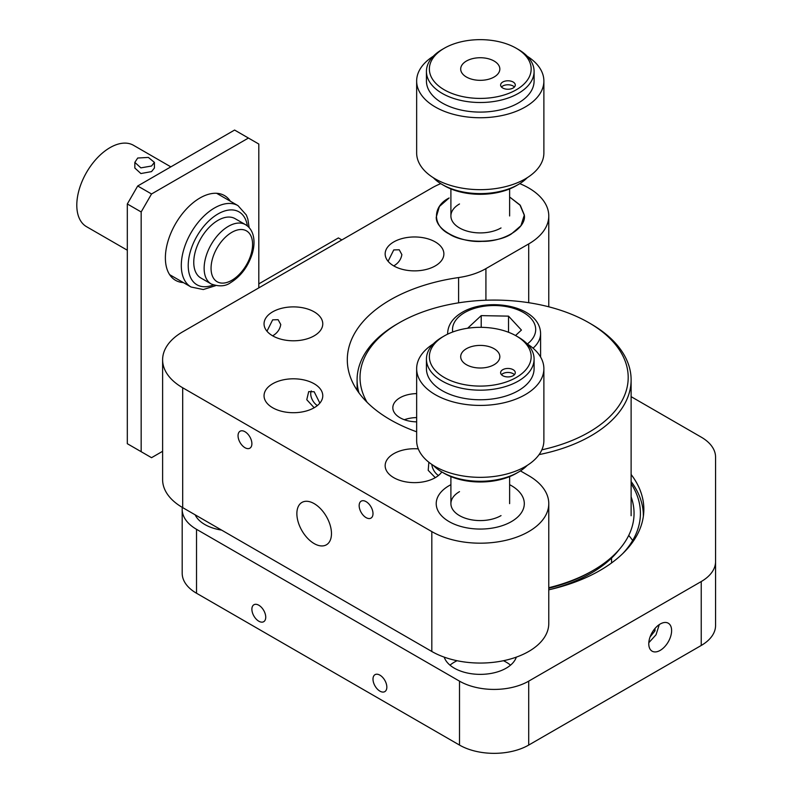 <?xml version="1.0" encoding="UTF-8"?>
<svg xmlns="http://www.w3.org/2000/svg" width="793" height="793" viewBox="0 0 793 793"><rect width="100%" height="100%" fill="white"/><g stroke="black" fill="none" stroke-linecap="round" stroke-linejoin="round"><path stroke-width="1.19" d="M628.661 535.562A156.102 90.124 180 0 1 629.781 536.683M416.652 393.615A24.464 14.125 0 0 0 392.832 407.731A24.464 14.125 0 0 0 397.085 415.701A24.464 14.125 0 0 0 416.652 421.856M416.652 417.584A24.464 14.125 0 0 0 404.351 419.725M541.847 449.829A134.086 77.407 0 0 0 604.871 333.863A134.086 77.407 0 0 0 588.921 322.751A134.086 77.407 0 0 0 399.295 322.751A134.086 77.407 0 0 0 367.109 402.309M588.921 322.751L590.993 323.95A137.02 79.112 180 0 1 607.299 335.31A137.02 79.112 180 0 1 631.119 379.887A137.02 79.112 180 0 1 539.081 454.607M550.491 589.427A137.02 79.112 0 0 0 619.472 549.252M358.951 392.892A137.02 79.112 180 0 1 357.088 379.887A137.02 79.112 180 0 1 397.214 323.95L399.295 322.751M481.212 327.331L481.212 315.624L467.632 328.243M515.539 335.528L521.427 330.057L508.531 316.139L481.212 315.624M508.531 332.277L508.531 316.139M442.197 337.134L444.278 335.935A50.891 29.381 180 0 1 516.253 335.935A50.891 29.381 180 0 1 516.253 377.488A50.891 29.381 180 0 1 444.278 377.488A50.891 29.381 180 0 1 444.278 335.935L442.207 337.134A53.825 31.076 180 0 1 442.207 337.134A53.825 31.076 180 0 0 426.436 359.11L426.436 368.695A53.825 31.076 0 0 0 442.207 390.671A53.825 31.076 0 0 0 500.869 397.402A53.825 31.076 0 0 0 534.095 368.695L534.095 359.11A53.825 31.076 180 0 1 518.325 381.076A53.825 31.076 180 0 1 442.207 381.076A53.825 31.076 180 0 1 426.436 359.11M516.253 335.935L518.325 337.134A53.825 31.076 180 0 1 534.095 359.11M527.236 343.924A63.618 36.726 180 0 1 543.879 368.695A63.618 36.726 180 0 1 504.606 402.626A63.618 36.726 180 0 1 435.278 394.666A63.618 36.726 180 0 1 416.652 368.695A63.618 36.726 180 0 1 433.295 343.924M416.652 368.695L416.652 440.611A63.618 36.726 0 0 0 435.278 466.581A63.618 36.726 0 0 0 504.606 474.551A63.618 36.726 0 0 0 543.879 440.611L543.879 368.695M433.295 465.382A53.825 31.076 0 0 0 442.197 472.182A53.825 31.076 0 0 0 442.207 472.182A53.825 31.076 0 0 0 518.325 472.182L518.325 472.182A53.825 31.076 0 0 0 527.236 465.382M516.253 473.381L518.325 472.182L516.253 473.381A50.891 29.381 0 0 1 444.278 473.381L442.197 472.182M466.423 364.701A19.577 11.3 0 0 0 487.754 367.149A19.577 11.3 0 0 0 499.838 356.711A19.577 11.3 0 0 0 494.108 348.722A19.577 11.3 0 0 0 472.777 346.263A19.577 11.3 0 0 0 460.693 356.711A19.577 11.3 0 0 0 466.423 364.701M502.752 375.684A7.345 4.243 0 0 0 510.751 376.606A7.345 4.243 0 0 0 515.291 372.69A7.345 4.243 0 0 0 513.14 369.697A7.345 4.243 0 0 0 505.141 368.775A7.345 4.243 0 0 0 500.611 372.69A7.345 4.243 0 0 0 502.752 375.684M514.419 374.692A7.345 4.243 0 0 0 513.14 373.691A7.345 4.243 0 0 0 501.473 374.692M518.325 49.453L516.253 48.254A50.891 29.381 180 0 1 516.253 89.807A50.891 29.381 180 0 1 444.278 89.807A50.891 29.381 180 0 1 444.278 48.254A50.891 29.381 180 0 1 516.253 48.254L518.325 49.453A53.825 31.076 180 0 1 534.095 71.429A53.825 31.076 180 0 1 500.869 100.146A53.825 31.076 180 0 1 442.207 93.405A53.825 31.076 180 0 1 426.436 71.429A53.825 31.076 180 0 1 442.197 49.453L444.278 48.254M426.436 71.429L426.436 81.015A53.825 31.076 0 0 0 442.207 102.991A53.825 31.076 0 0 0 500.869 109.731A53.825 31.076 0 0 0 534.095 81.015L534.095 71.429M527.236 56.244A63.618 36.726 180 0 1 543.879 81.015A63.618 36.726 180 0 1 504.606 114.955A63.618 36.726 180 0 1 435.278 106.986A63.618 36.726 180 0 1 416.652 81.015A63.618 36.726 180 0 1 433.295 56.244M416.652 81.015L416.652 152.94A63.618 36.726 0 0 0 435.278 178.911A63.618 36.726 0 0 0 504.606 186.87A63.618 36.726 0 0 0 543.879 152.94L543.879 81.015M433.295 177.711A53.825 31.076 0 0 0 442.197 184.501A53.825 31.076 0 0 0 442.207 184.501A53.825 31.076 0 0 0 518.325 184.501L518.325 184.501A53.825 31.076 0 0 0 527.236 177.711M516.253 185.701L518.325 184.501L516.253 185.701A50.891 29.381 0 0 1 444.278 185.701L442.197 184.501M466.423 77.02A19.577 11.3 0 0 0 487.754 79.469A19.577 11.3 0 0 0 499.838 69.031A19.577 11.3 0 0 0 494.108 61.041A19.577 11.3 0 0 0 472.777 58.593A19.577 11.3 0 0 0 460.693 69.031A19.577 11.3 0 0 0 466.423 77.02M514.419 87.012A7.345 4.243 0 0 0 513.14 86.011A7.345 4.243 0 0 0 502.752 86.011A7.345 4.243 0 0 0 501.473 87.012M502.752 88.013A7.345 4.243 0 0 0 510.751 88.925A7.345 4.243 0 0 0 515.291 85.01A7.345 4.243 0 0 0 513.14 82.016A7.345 4.243 0 0 0 505.141 81.104A7.345 4.243 0 0 0 500.611 85.01A7.345 4.243 0 0 0 502.752 88.013M393.754 265.903C398.354 263.226 401.05 259.46 401.863 254.603L399.236 249.775L393.754 249.924L388.084 261.284M435.278 265.903A29.361 16.95 0 0 0 443.882 253.919A29.361 16.95 0 0 0 425.752 238.257A29.361 16.95 0 0 0 393.754 241.934A29.361 16.95 0 0 0 385.16 253.919A29.361 16.95 0 0 0 403.28 269.58A29.361 16.95 0 0 0 435.278 265.903M272.653 335.826C277.243 333.149 279.949 329.382 280.762 324.525L278.125 319.698L272.653 319.847L266.973 331.206M314.177 335.826A29.361 16.95 0 0 0 322.771 323.841A29.361 16.95 0 0 0 304.651 308.18A29.361 16.95 0 0 0 272.653 311.847A29.361 16.95 0 0 0 264.049 323.841A29.361 16.95 0 0 0 282.179 339.503A29.361 16.95 0 0 0 314.177 335.826M319.857 403.131L314.177 391.762L308.695 391.613L306.772 399.712L314.177 407.741A29.361 16.95 0 0 0 322.771 395.757A29.361 16.95 0 0 0 304.651 380.095A29.361 16.95 0 0 0 272.653 383.772A29.361 16.95 0 0 0 264.049 395.757A29.361 16.95 0 0 0 282.179 411.418A29.361 16.95 0 0 0 314.177 407.741M244.968 431.719A9.784 5.65 -120 0 0 240.071 431.233A9.784 5.65 -120 0 0 238.574 439.074A9.784 5.65 -120 0 0 244.968 447.698A9.784 5.65 -120 0 0 249.864 448.184A9.784 5.65 -120 0 0 251.361 440.343A9.784 5.65 -120 0 0 244.968 431.719M520.436 470.893L528.703 475.671A68.505 39.551 180 0 1 548.776 503.634A68.505 39.551 180 0 1 528.703 531.607A68.505 39.551 180 0 1 431.818 531.607L182.687 387.767A68.505 39.551 180 0 1 162.615 359.794A68.505 39.551 180 0 1 182.687 331.831L431.818 187.991A68.505 39.551 180 0 1 440.769 183.639M431.818 531.607L431.818 651.469A68.505 39.551 0 0 0 528.703 651.469A68.505 39.551 0 0 0 548.776 623.496L548.776 503.634M366.079 501.642A9.784 5.65 -120 0 0 361.182 501.156A9.784 5.65 -120 0 0 359.685 508.997A9.784 5.65 -120 0 0 366.079 517.621A9.784 5.65 -120 0 0 370.965 518.107A9.784 5.65 -120 0 0 372.472 510.266A9.784 5.65 -120 0 0 366.079 501.642M428.854 462.25L428.21 470.348L435.278 477.664A29.361 16.95 0 0 0 441.8 471.944M418.278 448.868A29.361 16.95 0 0 0 393.754 453.695A29.361 16.95 0 0 0 385.16 465.679A29.361 16.95 0 0 0 403.28 481.341A29.361 16.95 0 0 0 435.278 477.664M431.848 464.44A9.784 5.65 -120 0 0 438.46 475.493M314.177 503.634A24.464 14.125 -120 0 0 301.935 502.425A24.464 14.125 -120 0 0 298.188 522.032A24.464 14.125 -120 0 0 314.177 543.592A24.464 14.125 -120 0 0 326.409 544.801A24.464 14.125 -120 0 0 330.156 525.194A24.464 14.125 -120 0 0 314.177 503.634M311.272 390.939A9.784 5.65 -120 0 0 317.349 405.57M519.762 183.639A68.505 39.551 180 0 1 548.776 215.964A68.505 39.551 180 0 1 528.703 243.927L485.921 268.629A58.722 33.901 180 0 1 458.592 277.56A146.804 84.762 0 0 0 347.304 359.794A146.804 84.762 0 0 0 416.652 431.798M162.615 359.794L162.615 479.666A68.505 39.551 0 0 0 182.687 507.629L182.687 387.767M431.818 651.469L182.687 507.629M449.125 197.982C432.274 206.289 432.274 225.628 449.125 233.935C463.509 243.669 497.023 243.669 511.406 233.935L520.942 225.708L524.282 215.19L519.921 204.891L509.621 197.001L520.357 205.437L524.262 214.834C526.978 227.522 504.358 241.806 482.213 241.359C460.227 242.936 435.506 229.871 436.269 217.084L439.391 206.487L449.125 197.982M511.406 521.616A44.041 25.426 0 0 0 509.621 484.682A44.041 25.426 180 0 1 524.302 503.634A44.041 25.426 180 0 1 511.406 521.616A44.041 25.426 180 0 1 463.409 527.127A44.041 25.426 180 0 1 436.219 503.634A44.041 25.426 180 0 1 449.125 485.653A44.041 25.426 0 0 0 449.125 521.616A44.041 25.426 0 0 0 511.406 521.616M450.9 484.682A44.041 25.426 0 0 0 449.125 485.653A44.041 25.426 180 0 1 450.9 484.682M251.887 609.232A9.784 5.65 -120 0 0 256.159 619.075A9.784 5.65 -120 0 0 263.702 621.702A9.784 5.65 -120 0 0 265.734 617.222A9.784 5.65 -120 0 0 261.462 607.369A9.784 5.65 -120 0 0 253.919 604.752A9.784 5.65 -120 0 0 251.887 609.232M372.997 679.145A9.784 5.65 -120 0 0 377.27 688.998A9.784 5.65 -120 0 0 384.813 691.625A9.784 5.65 -120 0 0 386.835 687.144A9.784 5.65 -120 0 0 382.563 677.291A9.784 5.65 -120 0 0 375.02 674.665A9.784 5.65 -120 0 0 372.997 679.145M648.773 643.787A16.147 9.328 120 0 0 652.124 651.182A16.147 9.328 120 0 0 664.564 646.85A16.147 9.328 120 0 0 671.612 630.604A16.147 9.328 120 0 0 668.271 623.209A16.147 9.328 120 0 0 655.831 627.541A16.147 9.328 120 0 0 648.773 643.787M510.533 665.168A36.706 21.193 0 0 0 506.212 662.165A36.706 21.193 0 0 0 503.446 660.718M457.085 660.718A36.706 21.193 0 0 0 449.998 665.168M516.322 657.129A36.706 21.193 180 0 1 491.065 673.426A36.706 21.193 180 0 1 454.31 668.162A36.706 21.193 180 0 1 444.209 657.129M221.594 530.091A37.192 21.47 180 0 1 204.832 524.52A37.192 21.47 180 0 1 195.177 514.845M631.119 474.472A149.738 86.457 180 0 1 643.847 509.344A149.738 86.457 180 0 1 548.776 589.823M628.73 535.414A149.738 86.457 180 0 1 632.665 540.479M182.192 509.344L182.192 573.27A48.938 28.251 0 0 0 196.525 593.243L196.525 529.318A48.938 28.251 180 0 1 182.192 509.344A48.938 28.251 180 0 1 182.311 507.411M196.525 593.243L459.504 745.073A48.938 28.251 0 0 0 528.703 745.073L701.23 645.472A48.938 28.251 0 0 0 715.564 625.499L715.564 561.563A48.938 28.251 180 0 1 701.23 581.547L701.23 645.472M196.525 529.318L459.504 681.147L459.504 745.073M528.703 745.073L528.703 681.147A48.938 28.251 180 0 1 459.504 681.147M528.703 681.147L701.23 581.547M715.564 561.563L715.564 457.115A48.938 28.251 180 0 0 701.23 437.141L631.119 396.659M659.28 624.587L656.019 634.787L648.813 642.707M650.062 636.977L655.008 630.822L655.008 628.452M653.719 630.078L655.008 630.822M459.504 491.65A29.361 16.95 0 0 0 459.504 515.619A29.361 16.95 0 0 0 501.027 515.619M501.027 227.948A29.361 16.95 180 0 1 459.504 227.948A29.361 16.95 180 0 1 459.504 203.97M548.776 588.267A137.02 79.112 180 0 0 590.993 571.674L593.065 570.474A139.955 80.807 180 0 1 548.776 587.722M631.119 496.874A139.955 80.807 180 0 1 593.065 570.474L590.993 571.674M631.119 483.7A146.318 84.474 180 0 1 622.693 553.643M643.351 516.352A149.253 86.169 0 0 0 631.119 481.569M183.352 282.576A48.938 28.251 -60 0 1 175.521 280.316A48.938 28.251 -60 0 1 165.38 257.913A48.938 28.251 -60 0 1 186.742 208.668A48.938 28.251 -60 0 1 224.449 195.554A48.938 28.251 -60 0 1 230.327 201.204M151.542 193.978L248.427 138.041L234.589 130.052L137.704 185.988L151.542 193.978L141.164 211.959L127.316 203.97L137.704 185.988M248.427 138.041L258.805 144.039L258.805 287.879M127.316 203.97L127.316 443.703L141.164 451.693L141.164 211.959M141.164 451.693L151.542 457.69L162.615 451.296M258.805 283.884L338.393 237.93L341.852 239.932M137.704 158.025L134.84 162.387L140.876 167.868L151.542 166.015L154.407 162.387L148.37 157.42L137.704 158.025M134.84 162.387L134.84 168.027L140.886 173.548L151.542 171.605L154.407 168.027L154.407 162.387M127.316 250.221L86.526 226.679A46.975 27.121 -60 0 1 79.33 189.031A46.975 27.121 -60 0 1 110.019 147.637A46.975 27.121 -60 0 1 133.511 145.307L170.842 166.857M235.105 218.66A34.258 19.775 120 0 0 217.976 220.355A34.258 19.775 120 0 0 195.603 250.538A34.258 19.775 120 0 0 200.847 277.986L211.235 283.983A34.258 19.775 -60 0 1 205.982 256.536A34.258 19.775 -60 0 1 228.364 226.342A34.258 19.775 -60 0 1 245.483 224.647L235.105 218.66M527.335 343.984A41.593 24.018 0 0 0 521.388 311.411A41.593 24.018 0 0 0 464.698 312.561A41.593 24.018 0 0 0 452.734 331.999M447.629 334.16A46.49 26.843 180 0 1 447.619 333.536C447.926 324.942 452.803 317.874 462.25 312.313C488.29 296.79 539.954 305.533 540.598 333.536A46.49 26.843 180 0 1 533.045 348.196M485.921 300.22L485.921 268.629M528.703 243.927L528.703 302.698M458.592 277.56L458.592 302.837M169.643 274.665L191.034 287.007A46.975 27.121 -60 0 1 183.827 249.359A46.975 27.121 -60 0 1 214.516 207.964A46.975 27.121 -60 0 1 238.009 205.645L246.336 214.992L247.852 219.086L249.141 227.621M247.366 225.936A42.088 24.296 120 0 0 217.976 213.961A42.088 24.296 120 0 0 188.318 262.731A42.088 24.296 120 0 0 213.287 284.965M231.824 280.286A29.361 16.95 120 0 0 252.58 244.323A29.361 16.95 120 0 0 231.824 232.339A29.361 16.95 120 0 0 211.057 268.302A29.361 16.95 120 0 0 231.824 280.286M611.552 562.971L611.552 558.074M631.119 515.737L631.119 379.887M357.088 390.225L357.088 379.887M447.619 334.17L447.619 333.536M540.598 357.038L540.598 333.536M548.776 306.802L548.776 215.964M450.9 476.603L450.9 503.634M509.621 476.603L509.621 503.634M450.9 188.922L450.9 215.964M509.621 188.922L509.621 215.964M216.628 193.294L238.009 205.645M211.235 283.983C219.126 286.858 225.648 286.372 230.803 282.526C240.903 276.192 248.031 266.656 252.194 253.919C254.087 247.594 254.494 241.796 253.433 236.502C252.283 231.1 249.636 227.155 245.483 224.647M191.034 287.007L203.295 289.544L215.637 285.658"/></g></svg>
